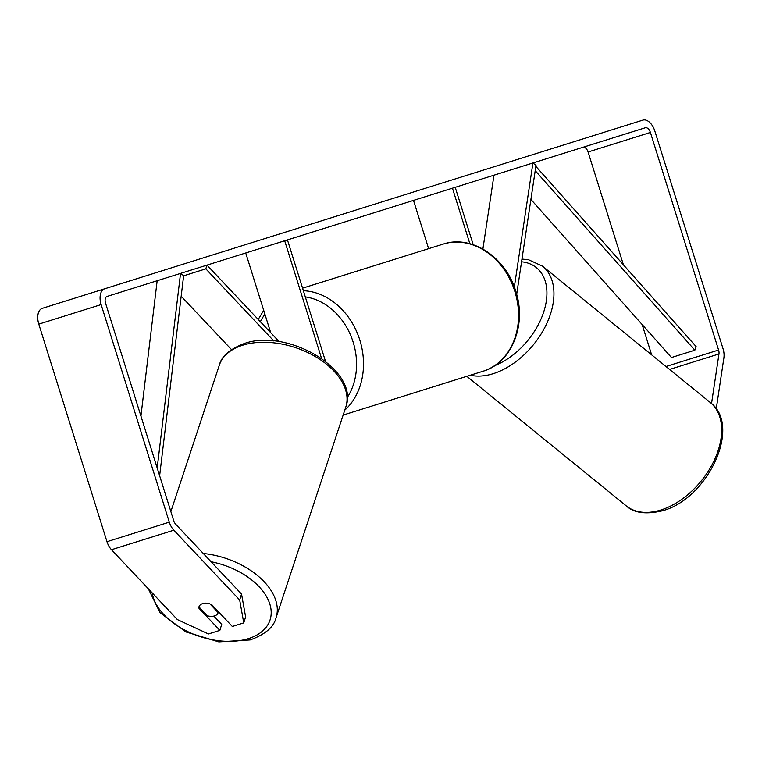 <?xml version="1.0" encoding="UTF-8"?>
<svg xmlns="http://www.w3.org/2000/svg" width="762" height="762" viewBox="0 0 762 762"><rect width="100%" height="100%" fill="white"/><g stroke="black" fill="none" stroke-linecap="round" stroke-linejoin="round"><path stroke-width="1.14" d="M493.967 175.184L482.898 249.041M473.202 244.716L455.219 187.328M469.849 243.707L452.457 188.195M428.625 248.669L413.499 200.396M514.321 287.064L532.924 162.973L536 165.383L516.674 294.399M199.082 607.057L198.777 608.038L219.856 630.384L221.704 624.402L213.874 616.096M199.006 606.704A10.02 6.125 -161.7 0 0 198.949 606.904L207.312 615.772A10.02 6.125 -161.7 0 0 214.398 615.953A10.02 6.125 -161.7 0 0 218.056 612.896A10.02 6.125 -161.7 0 0 218.142 612.591L209.779 603.723A10.02 6.125 -161.7 0 0 205.778 603.142A10.02 6.258 -162.8 0 0 202.673 603.599A10.02 6.258 -162.8 0 0 198.958 606.847A10.02 6.258 -162.8 0 0 198.777 608.038M241.544 594.065L245.612 616.915L243.754 622.887L239.687 600.037L241.544 594.065L175.67 524.218A6.01 3.486 -107.4 0 1 173.736 520.77L105.556 303.2A6.01 3.486 -107.4 0 1 107.08 296.428L645.29 127.759A6.01 3.486 -107.4 0 1 650.405 132.455L718.585 350.025A6.01 3.486 -107.4 0 1 718.966 353.959L711.527 403.584M219.856 630.384L208.417 633.965L177.355 619.573L111.49 549.726A14.021 8.125 -107.4 0 1 106.975 541.696L38.795 324.126A14.021 8.125 -107.4 0 1 42.358 308.315L642.89 120.12A14.021 8.125 -107.4 0 1 654.834 131.064L723.014 348.644A14.021 8.125 -107.4 0 1 723.9 357.807L716.232 408.984M211.245 604.133L232.324 626.478L243.754 622.887M239.687 600.037L173.822 530.2A14.021 8.125 -107.4 0 1 169.307 522.161L101.127 304.59A14.021 8.125 -107.4 0 1 104.689 288.779M582.959 147.295A6.01 3.486 -107.4 0 1 588.073 151.99L623.44 264.843M642.147 324.536L651.653 354.863M181.175 296.237L231.477 349.577M321.535 358.369L284.683 240.773M325.488 361.293L287.445 239.906M270.7 332.68L245.726 252.974M183.623 275.815L205.826 268.853L273.853 340.985M279.168 341.662L206.978 265.119L205.826 268.853M218.427 611.743L218.142 612.591M157.191 467.963L180.537 273.406L183.642 275.654L159.629 475.745M140.922 416.062L157.162 280.73M530.904 199.434L671.474 357.521L694.849 350.196L696.116 346.577L535.857 166.354M694.849 350.196L535.21 170.669M470.306 375.218A66.608 42.453 -50.9 0 0 492.138 373.999A66.608 42.453 -50.9 0 0 546.564 323.936A66.608 42.453 -50.9 0 0 542.563 266.195L710.289 402.517A66.608 42.453 129.1 0 1 714.289 460.258A66.608 42.453 129.1 0 1 659.863 510.321A66.608 42.453 129.1 0 1 626.259 505.901L466.82 376.314M521.56 261.785A61.608 39.262 129.1 0 1 544.973 307.648A61.608 39.262 129.1 0 1 494.738 365.636M669.579 369.437L718.966 353.959M665.988 366.512L718.585 350.025M588.073 151.99L650.405 132.455M111.49 549.726L173.822 530.2M106.975 541.696L169.307 522.161M38.795 324.126L101.127 304.59M303.371 290.713A66.608 54.302 72.6 0 1 359.816 340.043A66.608 54.302 72.6 0 1 344.767 410.166M347.196 397.64A61.608 50.216 -107.4 0 0 353.149 342.128A61.608 50.216 -107.4 0 0 305.314 296.904M443.122 244.126C471.497 234.391 505.93 257.327 515.731 291.179C526.999 324.574 511.816 363.055 482.956 371.256A66.608 54.302 -107.4 0 0 514.855 291.455A66.608 54.302 -107.4 0 0 443.122 244.126L302.571 288.169M264.928 314.268A61.608 50.216 -107.4 0 0 260.347 321.707M152.181 592.874A61.608 37.652 -161.7 0 0 187.738 631.622A61.608 37.652 -161.7 0 0 247.536 638.889A61.608 37.652 -161.7 0 0 268.024 599.456A61.608 37.652 -161.7 0 0 211.074 561.746M243.602 344.938A66.608 40.719 -161.7 0 0 219.285 365.284C221.437 356.13 230.048 348.786 245.116 343.233C288.617 328.432 359.921 370.513 345.767 407.146A66.608 40.719 -161.7 0 0 316.868 357.473A66.608 40.719 -161.7 0 0 243.602 344.938M203.273 553.479A66.608 40.719 18.3 0 1 276.015 617.887L345.767 407.146M710.289 402.517C742.588 426.177 707.146 499.701 661.911 510.911C645.719 514.626 633.832 512.959 626.259 505.901M542.563 266.195L528.599 259.766L521.97 259.051M482.956 371.256L343.138 415.071M263.709 310.372L258.213 319.449M148.323 588.788L160.049 612.724L185.88 631.927L218.837 641.88L250.193 639.928C265.243 634.403 273.853 627.05 276.015 617.887M219.285 365.284L170.859 511.597M218.437 611.753L218.056 612.896"/></g></svg>
